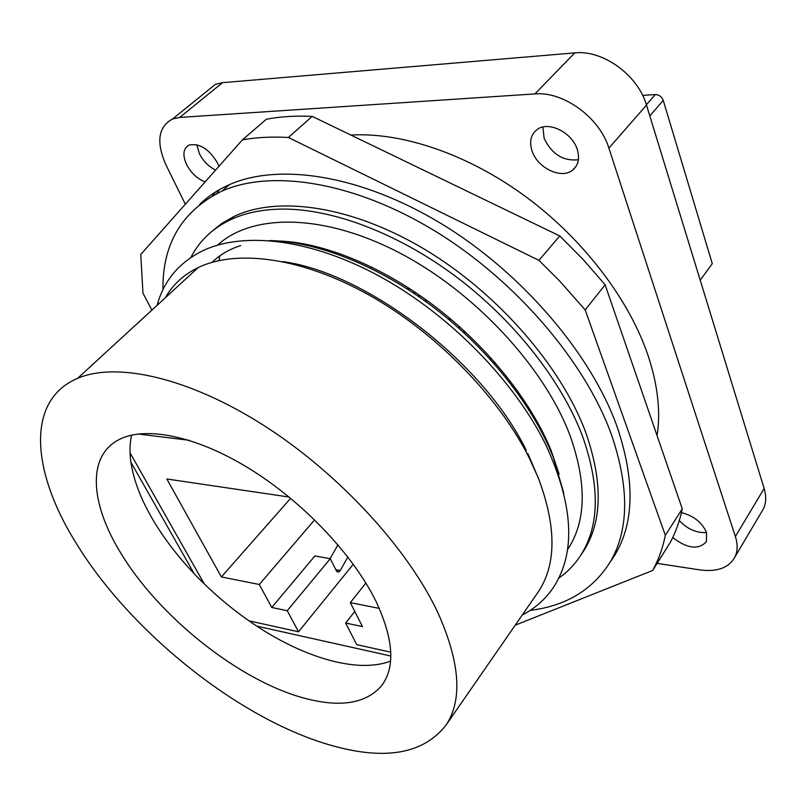 <?xml version="1.0" encoding="UTF-8"?>
<svg xmlns="http://www.w3.org/2000/svg" width="806" height="806" viewBox="0 0 806 806"><rect width="100%" height="100%" fill="white"/><g stroke="black" fill="none" stroke-linecap="round" stroke-linejoin="round"><path stroke-width="1.21" d="M217.58 245.135C251.825 213.509 322.884 213.157 398.738 252.459C474.492 291.661 544.362 367.103 569.943 435.28C587.08 483.58 586.254 521.714 567.484 549.712M563.857 493.393L553.4 457.627C533.209 405.982 488.486 349.149 433.588 307.358C378.608 265.678 316.99 241.488 269.325 240.541M190.962 257.326C199.284 241.034 212.361 228.561 230.184 219.897C244.671 213.026 261.789 209.429 281.546 209.097C331.901 208.502 397.58 232.934 456.125 276.76C514.581 320.717 561.943 381.369 582.637 436.53C600.107 486.371 599.463 525.965 580.713 555.304C574.829 564.412 567.515 572.028 558.77 578.154M210.759 232.329L221.489 223.615L233.962 216.482C277.848 195.405 351.819 205.772 424.802 249.417C497.695 293.072 561.258 366.297 585.7 432.338C603.059 482.139 602.344 521.744 583.554 551.133L580.844 555.112M448.63 319.347L451.169 319.458M459.601 326.783L458.604 327.931M162.953 289.676C162.399 243.593 182.126 210.709 222.124 191.012C271.713 169.059 354.146 181.723 434.968 231.02C515.699 280.307 585.317 361.914 611.522 434.817C629.546 487.942 629.002 530.509 609.89 562.507C592.38 590.042 565.812 606.001 530.207 610.364M199.717 204.361C207.938 196.342 217.791 189.793 229.267 184.705C278.926 162.59 361.199 174.962 441.688 223.917C522.087 272.861 591.261 354.136 617.174 426.918C634.987 479.953 634.292 522.53 615.109 554.629L610.082 562.225M165.331 297.767C172.675 284.73 183.637 274.655 198.226 267.542C236.702 249.064 301.525 257.436 368.453 294.724C435.3 332.062 497.977 395.927 528.827 457.062L538.317 477.978C556.472 526.368 556.513 564.25 538.448 591.634L536.776 594.052M371.757 267.078L370.669 268.207M515.225 625.174L652.628 570.497L653.525 568.845C658.885 558.8 662.824 547.627 665.333 535.315L585.176 309.917L559.707 281.042L538.922 260.368L288.397 137.483C271.894 136.546 256.58 137.332 242.435 139.831L140.758 254.484L142.954 293.122L151.891 310.119M449.476 318.038L448.448 319.196M288.397 137.483L312.204 116.376C295.792 115.621 280.518 116.568 266.383 119.217L242.435 139.831M517.805 391.182L516.152 391.051M418.405 294.442L419.523 297.122M416.087 292.86L413.135 292.769M652.628 570.497L670.209 542.579C675.64 532.434 679.66 521.19 682.279 508.848L665.333 535.315M585.176 309.917L605.115 284.78L682.279 508.848M605.115 284.78L583.423 259.794L559.767 235.957L538.922 260.368M312.204 116.376L559.767 235.957M332.525 745.741C385.893 760.632 423.785 753.681 446.192 724.886C462.704 699.739 460.025 662.532 438.152 613.255C408.118 548.765 338.752 473.223 263.663 425.346C188.493 377.44 116.517 361.632 77.638 378.326C25.48 400.29 31.625 471.54 75.593 542.277C130.189 632.166 240.238 720.242 332.525 745.741M407.05 288.79L410.073 288.88M212.583 195.747L215.555 191.949M375.858 601.054C393.751 639.309 395.545 667.67 381.248 686.158C365.934 703.316 341.109 707.537 306.784 698.822C240.631 682.249 157.986 616.459 119.479 550.871C90.332 502.511 87.139 456.055 118.835 439.723C145.191 425.8 195.828 435.663 249.235 468.548C302.593 501.433 352.968 554.538 375.858 601.054M194.226 573.761L130.915 462.281C133.524 479.55 140.385 497.886 151.498 517.311C162.681 536.705 176.927 555.525 194.226 573.761C213.247 593.69 234.103 611.15 256.802 626.131C305.494 658.321 358.348 673.524 390.567 661.091M216.673 193.571L219.494 189.601M421.075 168.968L454.916 185.309M219.161 260.509L219.695 255.935M232.702 217.62L233.156 216.864M138.068 433.991L189.047 440.267M390.819 656.024L256.802 626.131M130.915 462.281C129.494 452.378 129.726 443.33 131.61 435.119M390.759 652.165L356.726 644.649L345.653 623.038L354.781 611.452M353.28 564.24L298.522 631.783L287.238 610.726L271.763 607.472L259.31 584.491L221.378 576.935L166.842 478.986L289.062 497.03M248.973 620.832L298.522 631.783M204.22 583.856L130.048 452.831M379.304 608.399L350.318 602.626L362.438 626.574L345.653 623.038M347.86 557.027L340.283 570.477L338.711 571.968L336.445 570.91L330.269 558.689L314.884 555.959L271.763 607.472M287.238 610.726L330.269 558.689M350.912 135.065C402.063 132.023 467.883 154.137 525.713 196.644C583.443 239.271 629.264 299.691 648.115 355.658C657.807 385.077 660.789 411.755 657.092 435.703M314.602 519.85L259.31 584.491M330.077 558.659L337.966 544.826M290.634 498.32L221.378 576.935M463.107 332.001L465.475 332.122M494.914 362.368L494.078 363.365M365.884 583.05L350.318 602.626M185.33 204.23L166.096 165.17C155.931 142.229 158.097 126.824 172.625 118.956L179.728 117.434L534.932 93.909C563.434 91.189 599.745 117.686 608.903 148.143L735.374 536.534C737.782 544.151 737.712 550.841 735.153 556.603C729.198 567.787 717.35 572.21 699.618 569.872L657.011 563.354M213.681 261.849L213.338 261.154M205.087 181.944C197.168 178.751 190.982 172.897 186.508 164.384C182.347 154.823 183.224 148.375 189.118 145.04C199.747 143.055 209.238 149.1 217.6 163.185L218.889 166.379M681.443 512.606C693.765 515.83 702.137 522.5 706.57 532.615L706.399 541.622C698.681 550.075 687.458 548.725 672.718 537.592M532.101 151.095C529.079 141.534 530.842 134.29 537.39 129.343C548.735 120.87 572.179 132.537 577.227 149.362C579.907 158.268 578.426 165.159 572.764 170.016C561.681 179.597 537.552 168.222 532.101 151.095M489.564 358.519L491.61 358.65M206.205 91.773L215.424 84.308L222.537 82.665L574.749 52.884C602.868 49.69 638.05 75.18 646.493 105.112L764.138 488.486C766.385 496.043 766.204 502.732 763.584 508.566L761.267 512.465M215.605 170.086C208.583 166.56 203.162 161.039 199.334 153.533L196.845 144.727M679.277 520.585C687.478 529.139 696.565 533.129 706.54 532.544M578.406 159.759C563.102 161.321 551.667 154.137 544.1 138.199L542.922 127.026M426.535 302.109L425.387 299.348M642.624 95.37L655.288 94.574C659.096 94.725 661.746 96.649 663.237 100.367L712.272 263.663L700.213 280.186M340.283 570.477L335.81 569.661M735.374 536.534L764.138 488.486M608.903 148.143L646.493 105.112M534.932 93.909L574.749 52.884M179.728 117.434L222.537 82.665M663.237 100.367L649.807 115.923M655.288 94.574L646.382 104.77M212.169 262.272C219.675 254.867 229.166 249.306 240.651 245.598M278.201 240.964C322.128 242.294 381.016 265.527 434.343 305.968C487.59 346.469 531.386 401.65 551.193 450.715L559.082 474.019M580.713 555.304L583.554 551.133M157.13 305.303C163.678 280.992 178.71 262.897 202.215 251.009C243.755 230.909 312.023 239.07 381.278 277.244C450.463 315.489 514.581 381.228 545.823 444.852C573.318 504.546 576.048 551.767 554.014 586.526C545.954 598.767 535.375 608.258 522.278 614.988M609.89 562.507L615.109 554.629M653.525 568.845L670.209 542.579M446.192 724.886L538.448 591.634M381.248 686.158L382.81 684.052M336.999 571.655L338.711 571.968M735.153 556.603L763.584 508.566M172.625 118.956L215.424 84.308M576.209 166.137L572.764 170.016M230.184 219.897L233.962 216.482M222.124 191.012L229.267 184.705M282.604 261.577C366.377 272.72 483.318 361.874 526.258 450.312M77.638 378.326L198.226 267.542M527.98 453.728L539.325 480.527"/></g></svg>
